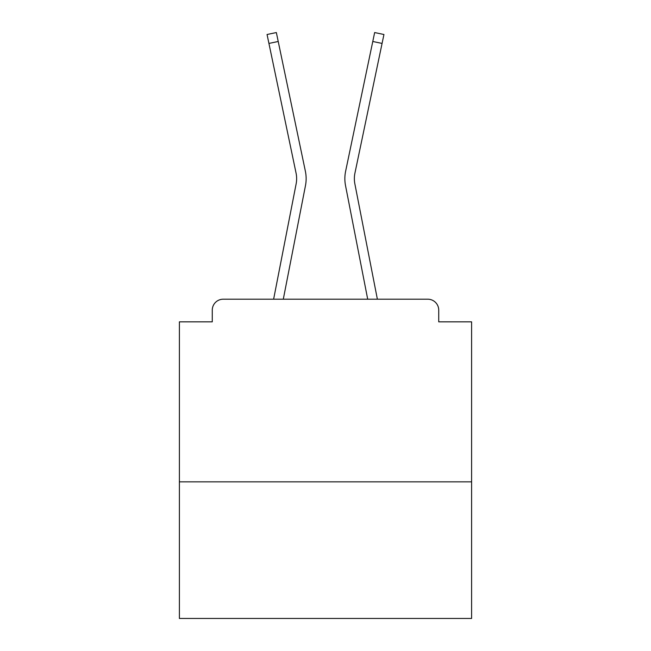 <?xml version="1.0" encoding="UTF-8"?>
<svg xmlns="http://www.w3.org/2000/svg" width="651" height="651" viewBox="0 0 651 651"><rect width="100%" height="100%" fill="white"/><g stroke="black" fill="none" stroke-linecap="round" stroke-linejoin="round"><path stroke-width="0.98" d="M471.609 481.838L471.609 321.846L438.733 321.846L438.733 310.161A10.961 10.961 0 0 0 427.78 299.2L223.22 299.2A10.961 10.961 0 0 0 212.267 310.161L212.267 321.846L179.391 321.846L179.391 618.45L471.609 618.45L471.609 481.838L179.391 481.838M212.267 310.161L212.267 321.846M427.78 299.2L382.479 299.2M268.521 299.2L223.22 299.2M438.733 321.846L438.733 310.161M273.623 299.2L296.14 183.842A27.033 27.033 0 0 0 296.067 173.125L267.056 34.495L276.35 32.55L305.368 171.18A36.529 36.529 0 0 1 305.465 185.657L283.299 299.2M377.377 299.2L354.86 183.842A27.033 27.033 0 0 1 354.933 173.125L382.072 43.43L372.779 41.485L345.632 171.18A36.529 36.529 0 0 0 345.535 185.657L367.701 299.2M278.221 41.485L305.368 171.18L278.221 41.485L305.368 171.18L278.221 41.485L305.368 171.18L278.221 41.485L305.368 171.18L278.221 41.485L305.368 171.18L278.221 41.485L305.368 171.18L278.221 41.485L305.368 171.18L278.221 41.485L305.368 171.18L278.221 41.485L305.368 171.18L278.221 41.485L305.368 171.18L278.221 41.485L305.368 171.18L278.221 41.485L305.368 171.18L278.221 41.485L305.368 171.18L278.221 41.485L305.368 171.18L278.221 41.485L305.368 171.18L278.221 41.485L305.368 171.18L278.221 41.485L305.368 171.18L278.221 41.485L305.368 171.18L278.221 41.485L305.368 171.18L278.221 41.485L305.368 171.18L278.221 41.485L305.368 171.18L278.221 41.485L305.368 171.18L278.221 41.485L305.368 171.18L278.221 41.485L305.368 171.18L278.221 41.485L268.928 43.43M354.86 183.842A27.033 27.033 0 0 1 354.933 173.125A27.033 27.033 0 0 0 354.86 183.842A27.033 27.033 0 0 1 354.933 173.125A27.033 27.033 0 0 0 354.86 183.842A27.033 27.033 0 0 1 354.933 173.125A27.033 27.033 0 0 0 354.86 183.842A27.033 27.033 0 0 1 354.933 173.125A27.033 27.033 0 0 0 354.86 183.842A27.033 27.033 0 0 1 354.933 173.125A27.033 27.033 0 0 0 354.86 183.842A27.033 27.033 0 0 1 354.933 173.125A27.033 27.033 0 0 0 354.86 183.842A27.033 27.033 0 0 1 354.933 173.125A27.033 27.033 0 0 0 354.86 183.842A27.033 27.033 0 0 1 354.933 173.125A27.033 27.033 0 0 0 354.86 183.842A27.033 27.033 0 0 1 354.933 173.125A27.033 27.033 0 0 0 354.86 183.842A27.033 27.033 0 0 1 354.933 173.125A27.033 27.033 0 0 0 354.86 183.842A27.033 27.033 0 0 1 354.933 173.125A27.033 27.033 0 0 0 354.86 183.842A27.033 27.033 0 0 1 354.933 173.125A27.033 27.033 0 0 0 354.86 183.842A27.033 27.033 0 0 1 354.933 173.125A27.033 27.033 0 0 0 354.86 183.842A27.033 27.033 0 0 1 354.933 173.125A27.033 27.033 0 0 0 354.86 183.842A27.033 27.033 0 0 1 354.933 173.125A27.033 27.033 0 0 0 354.86 183.842A27.033 27.033 0 0 1 354.933 173.125A27.033 27.033 0 0 0 354.86 183.842A27.033 27.033 0 0 1 354.933 173.125A27.033 27.033 0 0 0 354.86 183.842A27.033 27.033 0 0 1 354.933 173.125A27.033 27.033 0 0 0 354.86 183.842A27.033 27.033 0 0 1 354.933 173.125A27.033 27.033 0 0 0 354.86 183.842A27.033 27.033 0 0 1 354.933 173.125A27.033 27.033 0 0 0 354.86 183.842A27.033 27.033 0 0 1 354.933 173.125A27.033 27.033 0 0 0 354.86 183.842A27.033 27.033 0 0 1 354.933 173.125A27.033 27.033 0 0 0 354.86 183.842A27.033 27.033 0 0 1 354.933 173.125A27.033 27.033 0 0 0 354.86 183.842A27.033 27.033 0 0 1 354.933 173.125A27.033 27.033 0 0 0 354.86 183.842M372.779 41.485L345.632 171.18L374.65 32.55L383.944 34.495L382.072 43.43M296.14 183.842A27.033 27.033 0 0 0 296.067 173.125A27.033 27.033 0 0 1 296.14 183.842A27.033 27.033 0 0 0 296.067 173.125A27.033 27.033 0 0 1 296.14 183.842A27.033 27.033 0 0 0 296.067 173.125A27.033 27.033 0 0 1 296.14 183.842A27.033 27.033 0 0 0 296.067 173.125A27.033 27.033 0 0 1 296.14 183.842A27.033 27.033 0 0 0 296.067 173.125A27.033 27.033 0 0 1 296.14 183.842A27.033 27.033 0 0 0 296.067 173.125A27.033 27.033 0 0 1 296.14 183.842A27.033 27.033 0 0 0 296.067 173.125A27.033 27.033 0 0 1 296.14 183.842A27.033 27.033 0 0 0 296.067 173.125A27.033 27.033 0 0 1 296.14 183.842A27.033 27.033 0 0 0 296.067 173.125A27.033 27.033 0 0 1 296.14 183.842A27.033 27.033 0 0 0 296.067 173.125A27.033 27.033 0 0 1 296.14 183.842A27.033 27.033 0 0 0 296.067 173.125A27.033 27.033 0 0 1 296.14 183.842A27.033 27.033 0 0 0 296.067 173.125A27.033 27.033 0 0 1 296.14 183.842A27.033 27.033 0 0 0 296.067 173.125"/></g></svg>
